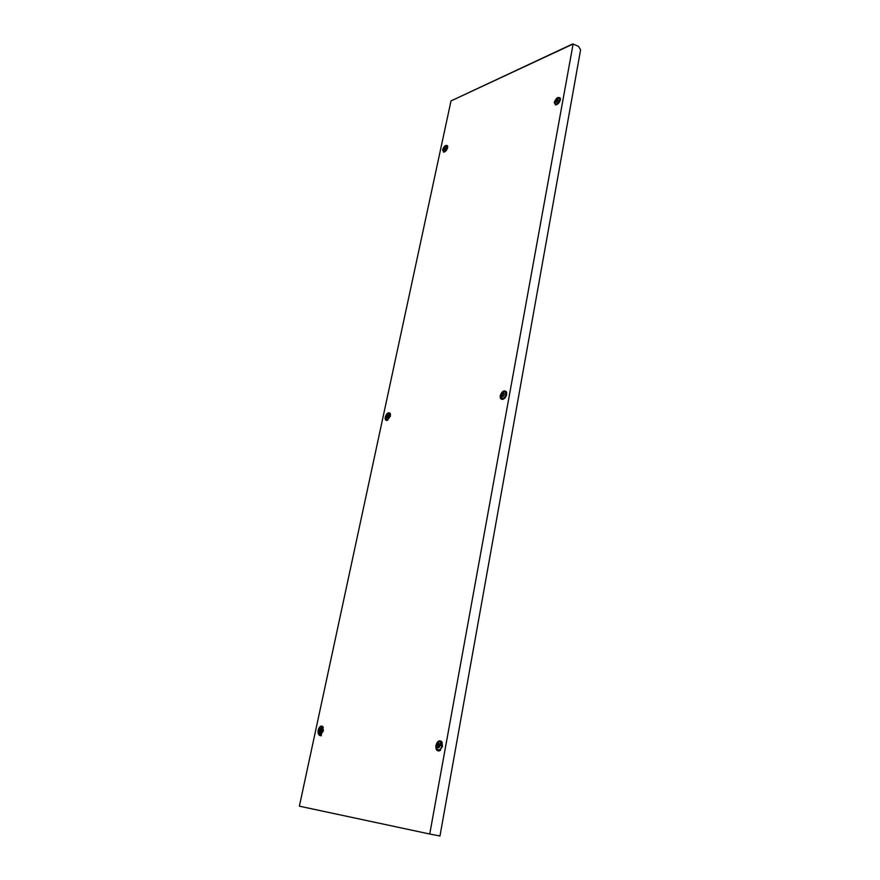 <?xml version="1.0" encoding="UTF-8"?>
<svg xmlns="http://www.w3.org/2000/svg" width="880" height="880" viewBox="0 0 880 880"><rect width="100%" height="100%" fill="white"/><g stroke="black" fill="none" stroke-linecap="round" stroke-linejoin="round"><path stroke-width="1.32" d="M439.626 744.227L438.504 744.062L437.833 747.318L438.966 747.483L439.626 744.227M439.659 744.293L439.076 744.326M438.647 744.139L438.053 747.307M440.11 745.943C438.68 748.583 437.767 748.462 437.36 745.591C438.779 742.962 439.692 743.083 440.11 745.943M441.793 746.218C441.144 748.759 439.989 749.98 438.317 749.881C436.909 749.32 436.348 747.879 436.645 745.558C437.294 743.017 438.46 741.796 440.132 741.906L441.793 746.218M440.484 750.244L438.317 749.881M440.132 741.906L442.244 742.599M385.286 417.043C386.661 413.292 388.289 412.049 390.17 413.325L390.445 416.086L386.98 420.453C385.506 420.453 384.945 419.32 385.286 417.043M500.28 395.648C501.963 391.182 503.987 389.895 506.363 391.765L506.66 394.46C505.967 397.155 504.603 398.783 502.59 399.355C500.753 399.388 499.983 398.145 500.28 395.648M505.802 392.205L506.649 392.524M554.224 102.388C556.094 97.944 558.107 96.536 560.285 98.153L560.373 99.781C559.438 102.795 557.832 104.511 555.555 104.929L554.224 102.388M442.596 149.765C444.114 145.992 445.764 144.672 447.546 145.827L447.634 147.62C446.798 150.271 445.467 151.8 443.641 152.185L442.596 149.765M318.153 730.202C319.319 726.572 320.837 725.351 322.729 726.517L323.378 730.873L320.628 734.987C318.549 735.262 317.724 733.667 318.153 730.202M322.498 727.21L323.18 727.243M321.321 735.691C318.978 736.01 318.043 734.217 318.527 730.323M435.919 745.459C437.283 741.158 439.208 739.882 441.672 741.631L442.53 746.317L439.571 750.838C436.832 751.355 435.611 749.562 435.919 745.459M440.902 742.104L442.134 742.346M572.484 44.044L451.011 100.914L299.376 806.179L429.737 834.02L573.111 44L572.242 44.407L572.891 44.099M573.111 44L578.545 46.442L580.602 49.83L439.967 836L429.737 834.02M440.275 750.409L439.076 750.057M321.365 734.558L320.738 734.283M503.349 399.124L502.579 398.64M321.079 729.047L320.188 728.915L319.55 731.83L320.408 731.94L321.079 729.047M320.331 729.014L319.726 731.775M321.387 730.565C320.133 732.908 319.418 732.82 319.209 730.29C320.452 727.947 321.178 728.035 321.387 730.565M322.806 730.807L319.891 734.074L318.725 730.268L321.64 727.001L322.806 730.807M321.508 734.437L319.891 734.074M321.64 727.001L323.257 727.419M445.423 147.224L444.059 149.71L445.423 147.224M445.445 147.422L444.224 149.622M445.797 148.016C444.719 150.095 444.015 150.392 443.696 148.907C444.774 146.839 445.478 146.542 445.797 148.016M447.084 147.862C446.182 150.359 444.994 151.503 443.52 151.294L443.146 149.534C444.037 147.037 445.225 145.893 446.699 146.102L447.084 147.862M557.689 99.44C556.226 100.056 555.709 100.98 556.138 102.19L557.931 100.177L557.689 99.44M557.722 99.638L556.292 102.124M558.195 100.276C556.985 102.564 556.138 102.927 555.643 101.354C556.842 99.066 557.7 98.703 558.195 100.276M559.691 100.067C558.646 102.971 557.194 104.247 555.335 103.884L554.895 102.102C555.94 99.198 557.392 97.933 559.251 98.285L559.691 100.067M556.523 104.742L555.335 103.884M559.251 98.285L560.439 99.154M503.866 393.393L503.855 393.382C502.326 393.701 501.776 394.669 502.205 396.308L502.216 396.308C503.745 396 504.295 395.021 503.866 393.393M503.899 393.536C502.513 393.844 502.007 394.746 502.381 396.253M504.361 394.603C503.063 397.056 502.172 397.221 501.71 395.098C503.008 392.645 503.899 392.48 504.361 394.603M505.956 394.592C505.087 397.375 503.723 398.607 501.864 398.277L500.973 395.516C501.842 392.733 503.206 391.512 505.065 391.842L505.956 394.592M503.536 399.036L501.864 398.277M505.065 391.842L506.693 392.722M388.179 415.074L388.179 415.074C386.936 415.338 386.452 416.207 386.727 417.692L386.727 417.703C387.97 417.439 388.454 416.559 388.179 415.074M388.201 415.239C387.112 415.481 386.672 416.273 386.903 417.626M388.52 416.185C387.365 418.385 386.65 418.517 386.386 416.581C387.541 414.381 388.256 414.249 388.52 416.185M389.873 416.196C389.114 418.594 388.003 419.705 386.54 419.518L385.858 416.944C386.617 414.546 387.728 413.435 389.191 413.622L389.873 416.196M387.871 420.101L386.54 419.518M389.191 413.622L390.511 414.227M451.715 100.584L572.242 44.407M443.52 151.294L444.554 151.954M446.699 146.102L447.733 146.762"/></g></svg>
